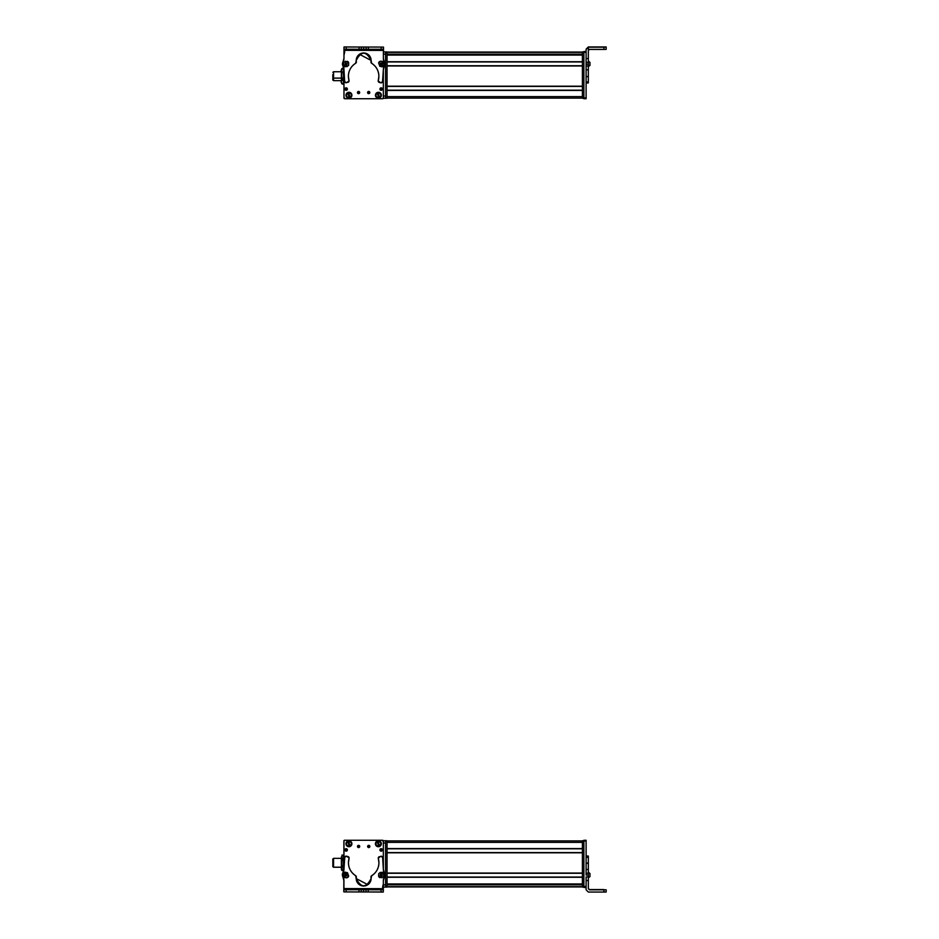 <?xml version="1.0" encoding="UTF-8"?>
<svg xmlns="http://www.w3.org/2000/svg" width="939" height="939" viewBox="0 0 939 939"><rect width="100%" height="100%" fill="white"/><g stroke="black" fill="none" stroke-linecap="round" stroke-linejoin="round"><path stroke-width="1.41" d="M343.967 86.2L343.967 77.444L343.967 86.2M343.967 90.414L343.967 96.635A1.491 1.491 0 0 0 343.967 96.658L343.967 90.414M341.373 80.66L333.568 80.66L333.568 78.113L341.373 78.113L333.568 78.113L333.568 71.751L341.373 71.751L341.373 79.733M333.568 74.298L333.568 78.113M332.829 77.89L332.829 74.521L332.829 77.89L333.568 77.89L332.829 77.89L332.829 80.144L333.568 80.144M343.604 79.991L343.604 72.42L343.604 79.991M343.604 82.104L343.604 70.531M343.005 68.488L343.604 70.308L343.005 68.488L341.972 68.488L343.005 68.488L343.604 70.308L343.604 75.989L343.005 72.127L343.604 70.308L343.005 72.127L341.972 72.127L341.373 70.308L341.972 68.488L341.373 71.751L341.373 70.308L341.972 72.127L343.005 72.127L343.604 75.989L343.604 81.881L343.005 79.85L343.604 75.989L343.005 79.85L341.972 79.85L341.373 70.308L341.972 79.85L343.005 79.85L343.604 81.881L343.005 83.923L343.604 81.881L343.005 83.923L341.972 83.923L341.373 81.881L341.972 79.85L341.373 81.881L341.373 75.989L341.373 81.881L341.972 83.923L343.005 83.923M341.972 68.488L341.373 70.308M341.972 83.923L341.373 82.104M341.373 79.991L341.373 72.42M343.967 68.031L343.381 69.134L343.381 68.031L342.031 68.488M341.15 71.751L341.15 70.261L341.15 71.751M343.381 83.278L343.381 84.381L343.381 83.278M341.15 80.66L341.15 82.151L341.15 80.66M383.523 47.185L383.499 51.915L383.523 47.185M344.12 46.95L355.505 47.02L344.12 46.95M343.967 52.373A0.739 0.739 0 0 1 343.979 52.232A0.739 0.739 0 0 0 343.967 52.373L343.967 55.342L344.707 51.622L343.979 54.251L343.979 52.384A0.739 0.739 0 0 1 343.979 52.314L343.979 52.302A0.739 0.739 0 0 0 343.979 52.384L343.979 54.251L343.979 52.384M383.429 97.891L382.689 98.63M383.182 98.442A0.739 0.739 0 0 0 383.335 98.255A0.739 0.739 0 0 1 382.596 98.736L344.719 98.736L343.979 97.985L343.979 77.479L343.979 97.985A0.739 0.739 0 0 0 344.719 98.736L382.596 98.736L344.719 98.736A0.739 0.739 0 0 1 344.648 98.724M343.967 52.654L343.967 55.108L343.967 52.654A0.739 0.739 0 0 1 343.979 52.607A0.739 0.739 0 0 0 343.967 52.654L343.967 55.225L344.719 51.915L343.967 55.225L343.967 52.654A0.739 0.739 0 0 1 343.979 52.607A0.739 0.739 0 0 0 343.967 52.654L344.719 51.915M343.967 84.381L343.967 97.527A0.739 0.739 0 0 0 343.979 97.574A0.739 0.739 0 0 1 343.967 97.527L343.967 84.381L342.031 83.923M344.719 98.266L343.967 97.527L343.967 77.444L343.967 97.527L344.719 98.266L343.967 97.527L343.967 77.444L343.967 97.527A0.739 0.739 0 0 0 343.979 97.574M387.056 90.426L387.056 96.635L582.403 96.635L387.056 96.635L387.056 90.426L582.403 90.426L582.403 96.635L582.403 90.426L387.056 90.426M387.056 65.965L387.056 86.2L582.403 86.2L387.056 86.2L387.056 65.965L582.403 65.965L582.403 86.2L582.403 65.965L387.056 65.965M387.056 55.072L387.056 61.728L582.403 61.728L387.056 61.728L387.056 55.072L582.403 55.072L582.403 61.728L582.403 55.072L387.056 55.072M387.056 98.114L582.403 98.114L387.056 98.114M387.056 90.203L582.403 90.203L387.056 90.203M387.056 86.423L582.403 86.423L387.056 86.423M387.056 65.742L582.403 65.742L387.056 65.742M387.056 61.951L582.403 61.951L387.056 61.951M387.056 54.861L582.403 54.861L387.056 54.849M572.743 54.345L387.056 54.345L572.743 54.345M387.056 54.18L582.403 54.18L387.056 54.18M387.056 52.349L582.403 52.349L387.056 52.349M387.056 52.291L582.403 52.291L387.056 52.291M387.056 52.068L582.403 52.068L387.056 52.068M588.342 47.185L603.941 47.185L603.941 49.415L589.457 49.415L588.342 50.53L589.457 49.415L606.171 49.403L603.941 49.415L603.941 47.185L588.342 47.185L586.112 49.415L586.112 69.873L586.112 49.18L588.342 47.185L588.342 58.547L588.342 46.95L586.112 49.18L586.112 51.539L586.112 49.18L588.342 47.185M588.342 62.303L588.342 58.547L586.112 58.547L588.342 58.547L588.342 62.303L586.112 62.303L588.342 62.303L588.342 64.192L588.342 62.303M588.342 66.059L588.342 64.192L586.112 64.192L588.342 64.192L588.342 66.059L586.112 66.059L588.342 66.059L588.342 69.873L588.342 66.059M588.342 76.493L588.342 69.873L586.112 69.873L588.342 69.873L588.342 76.493L586.112 76.493L588.342 76.493M588.342 81.881L588.342 76.634L586.112 76.634L588.342 76.634L588.342 81.881L586.112 81.881L588.342 81.881L588.342 82.949L588.342 81.881M603.941 46.95L588.342 46.95L606.171 46.962L591.124 47.067L606.171 47.091L603.941 47.185L606.171 47.173L606.171 49.403L606.171 46.962L603.941 46.95M588.342 82.89L586.112 82.89M606.171 49.262L606.171 47.044L606.171 49.321L606.171 47.091L591.124 47.067L606.171 47.044L606.171 49.262M606.171 47.044L606.171 49.321M588.342 62.091L588.342 61.188M588.342 66.822L589.974 65.049M589.974 65.437L589.974 62.42L588.342 61.023L588.342 63.629M589.974 63.817L589.974 63.183M588.342 63.441L588.342 62.408M589.974 65.284L588.342 66.669L588.342 64.075M588.342 61.152L588.342 62.502L588.342 61.152M589.974 65.225L589.974 62.479M589.974 62.866L589.974 64.169L589.974 62.866M586.112 52.279L583.882 52.279L583.882 51.539L586.112 51.539L583.882 51.539L583.882 52.279L586.112 52.279M583.882 97.891L583.882 52.279L583.882 97.891L586.112 97.891L583.882 97.891L583.882 98.63L583.882 97.891M586.112 69.873L586.112 98.63L583.882 98.63L586.112 98.712L583.882 98.712L586.112 98.712L586.112 69.873M582.403 51.915L582.403 98.266L582.403 51.915L583.882 51.915L582.403 51.915M583.882 52.654L582.403 52.654L583.882 52.654M583.882 97.527L582.403 97.527L583.882 97.527M583.882 98.266L582.403 98.266L583.882 98.266M572.743 54.72L582.403 54.72L572.743 54.849L572.743 54.227M387.056 52.654L387.056 51.915L385.565 51.915L387.056 51.915L387.056 52.654L385.565 52.654L387.056 52.654L387.056 97.527L387.056 52.654M387.056 98.266L387.056 97.527L385.565 97.527L387.056 97.527L387.056 98.266L385.565 98.266L387.056 98.266M383.335 96.036L385.565 96.036L385.565 98.266L383.335 98.266L385.565 98.266L385.565 96.036L383.335 96.036M385.565 54.145L385.565 96.036L385.565 54.145L383.382 54.145L385.565 54.145L385.565 51.915L385.565 54.145M383.394 51.915L385.565 51.915L383.394 51.915M357.677 91.869A1.115 1.115 0 0 0 357.442 92.538A1.115 1.115 0 0 1 358.557 91.423A1.115 1.115 0 0 1 359.672 92.538A1.115 1.115 0 0 0 359.367 91.776M383.335 97.985L383.335 76.822L383.335 97.985L382.596 98.736A0.739 0.739 0 0 0 383.335 97.985L383.335 76.822L383.335 97.985A0.739 0.739 0 0 1 383.241 98.36M359.508 93.125A1.115 1.115 0 0 0 359.672 92.538A1.115 1.115 0 0 1 358.557 93.654A1.115 1.115 0 0 1 357.442 92.538L359.672 92.538L357.442 92.538L358.768 91.447M369.015 91.47L369.825 92.538A1.115 1.115 0 0 1 368.71 93.654A1.115 1.115 0 0 1 367.595 92.538L369.825 92.538L367.595 92.538L368.921 91.447M348.932 98.208C352.771 96.224 352.771 94.252 348.932 92.268C345.106 94.252 345.106 96.224 348.932 98.208L348.932 98.208A2.97 2.97 0 0 1 345.963 95.238A2.97 2.97 0 0 1 348.932 92.268A2.97 2.97 0 0 1 351.902 95.238A2.97 2.97 0 0 1 348.932 98.208M381.363 95.238C379.379 91.412 377.408 91.412 375.424 95.238C377.408 99.076 379.379 99.076 381.363 95.238L381.363 95.238A2.97 2.97 0 0 1 378.394 98.208A2.97 2.97 0 0 1 375.424 95.238A2.97 2.97 0 0 1 378.394 92.268A2.97 2.97 0 0 1 381.363 95.238M347.16 89.78A1.221 1.221 0 0 0 347.383 89.076L344.942 89.076L347.383 89.076L346.045 90.297A1.221 1.221 0 0 1 345.939 90.273L344.942 89.076A1.221 1.221 0 0 1 346.162 87.843A1.221 1.221 0 0 1 347.383 89.076A1.221 1.221 0 0 0 347.324 88.689M380.131 88.407A1.221 1.221 0 0 0 381.152 90.297A1.221 1.221 0 0 0 382.373 89.076L379.931 89.076A1.221 1.221 0 0 1 381.152 87.843A1.221 1.221 0 0 1 382.373 89.076A1.221 1.221 0 0 0 382.326 88.7M358.252 93.607A1.115 1.115 0 0 0 359.449 93.207M358.862 91.47L359.672 92.538L357.442 92.538M344.625 98.724A0.739 0.739 0 0 1 343.979 97.985M344.719 98.736L382.596 98.736M368.405 93.607A1.115 1.115 0 0 0 369.602 93.207M369.661 93.125A1.115 1.115 0 0 0 369.52 91.776M367.83 91.869A1.115 1.115 0 0 0 367.595 92.538A1.115 1.115 0 0 1 368.71 91.423A1.115 1.115 0 0 1 369.825 92.538M345.611 87.973A1.221 1.221 0 0 0 345.364 90.003M347.383 89.076A1.221 1.221 0 0 1 346.162 90.297A1.221 1.221 0 0 1 344.942 89.076M382.373 89.076A1.221 1.221 0 0 1 381.152 90.297A1.221 1.221 0 0 1 379.931 89.076M383.394 65.753A1.491 1.491 0 0 1 381.434 66.704A1.491 1.491 0 0 0 382.032 66.81M342.43 63.981A3.721 3.721 0 0 0 342.935 65.859A3.721 3.721 0 0 1 342.935 62.103A7.43 7.43 0 0 0 343.967 58.359L343.979 49.215L343.967 58.359A7.43 7.43 0 0 1 342.935 62.103A3.721 3.721 0 0 0 342.43 63.981L343.956 69.686L344.695 81.693A1.491 1.491 0 0 0 346.503 82.726L349.05 80.907A1.491 1.491 0 0 0 348.991 80.496A15.247 15.247 0 0 1 355.658 63.265L356.351 61.728A7.43 7.43 0 0 1 356.233 60.401L358.98 54.65A7.43 7.43 0 0 1 359.449 54.286L371.105 60.436L371.656 63.3C376.304 66.376 378.71 70.707 378.875 76.294A15.247 15.247 0 0 1 378.253 80.554L379.286 82.409L380.729 82.796A1.491 1.491 0 0 0 382.537 81.775A20.916 20.916 0 0 0 383.358 76.047L383.358 69.709A7.195 7.195 0 0 1 384.368 65.953A3.721 3.721 0 0 0 384.38 62.197L384.884 64.075L383.358 69.615L382.537 81.775L380.729 82.796L378.194 80.965L378.875 76.294C378.71 70.707 376.304 66.376 371.656 63.3L371.105 60.436C366.163 50.835 361.21 50.823 356.233 60.401L355.658 63.265C350.998 66.329 348.569 70.648 348.392 76.223L349.05 80.907L346.503 82.726L344.695 81.693L343.956 69.686L342.43 63.981L343.967 58.359L343.991 46.997L344.026 50.33L383.394 50.424L383.382 58.582L384.38 62.197A7.301 7.301 0 0 1 383.382 58.582L383.394 49.309L381.164 49.297L383.394 49.309L383.394 47.079L383.394 50.424L344.026 50.33L344.026 49.215L366.128 49.274L344.026 49.215L344.026 50.33L344.026 46.997L344.026 49.215L366.128 49.274L383.394 49.309L383.394 47.079L343.991 46.997L343.967 58.359L342.923 62.138M379.849 61.458L378.851 62.444A1.491 1.491 0 0 1 379.849 61.458A1.491 1.491 0 0 0 378.851 62.444M380.694 66.082L383.464 65.319M343.909 65.648L345.564 66.704A1.491 1.491 0 0 1 343.909 65.648A1.491 1.491 0 0 0 344.613 66.54M348.428 62.279L347.195 61.328A1.491 1.491 0 0 1 348.428 62.279M356.233 60.448A7.43 7.43 0 0 1 363.675 52.983A7.43 7.43 0 0 1 370.975 61.763A1.491 1.491 0 0 0 370.952 62.033L371.656 63.3A1.491 1.491 0 0 1 370.952 62.033A1.491 1.491 0 0 0 371.656 63.3A15.247 15.247 0 0 1 378.875 76.294A15.247 15.247 0 0 0 371.656 63.3M384.403 62.244A3.721 3.721 0 0 1 384.884 63.969M343.979 49.215L343.991 46.997M343.944 69.204A7.688 7.688 0 0 0 342.935 65.859A7.688 7.688 0 0 1 343.956 69.686L343.944 76.294L343.956 69.686M343.944 76.294A18.58 18.58 0 0 0 344.695 81.693A18.58 18.58 0 0 1 343.944 76.446M346.503 82.726A1.491 1.491 0 0 1 345.787 82.738M345.669 82.702A1.491 1.491 0 0 1 344.695 81.693M347.935 82.339A1.491 1.491 0 0 0 349.05 80.907M356.374 61.997A1.491 1.491 0 0 1 355.658 63.265A1.491 1.491 0 0 0 356.351 61.728A1.491 1.491 0 0 1 356.374 61.997M370.952 61.986A1.491 1.491 0 0 1 370.975 61.763A7.43 7.43 0 0 0 365.658 53.253M378.194 80.965A1.491 1.491 0 0 1 378.253 80.554A1.491 1.491 0 0 0 379.286 82.409A1.491 1.491 0 0 1 378.194 80.965M380.729 82.796L379.286 82.409L380.729 82.796A1.491 1.491 0 0 0 381.445 82.808M383.358 75.789A20.916 20.916 0 0 1 382.76 80.965M384.368 65.953A7.195 7.195 0 0 0 383.358 69.709M384.884 64.181A3.721 3.721 0 0 1 384.427 65.847M346.256 46.997L344.026 46.997L346.256 46.997L346.256 49.227L344.026 49.215L344.026 46.997L359.074 47.02L359.062 49.251L346.256 49.227L346.256 46.997M383.394 47.079L383.394 49.309L381.164 49.297L381.164 47.079L383.394 47.079M383.394 49.309L381.164 49.297L383.394 49.309M361.304 47.032L361.292 49.262L359.062 49.251L359.074 47.02L361.304 47.032L361.292 49.262L361.304 47.032L363.71 47.032L363.71 49.262L361.292 49.262L361.304 47.032M363.71 49.262L363.71 47.032L366.128 47.044L366.128 49.274L363.71 49.262M366.128 49.274L366.128 47.044L366.128 49.274L366.128 47.044L368.358 47.044L368.346 49.274L366.128 49.274M368.358 47.044L381.164 47.079L381.164 49.297L368.346 49.274L368.358 47.044M343.639 65.214L346.902 66.669L348.615 65.343L348.674 62.678L345.411 61.223L343.697 62.561L343.639 65.214L343.697 62.561L345.411 61.223L348.674 62.678L348.615 65.343L346.902 66.669L343.639 65.214M345.775 62.561L346.538 65.331L345.775 62.561M347.184 63.664L345.388 63.195L345.118 64.239L345.881 64.991L347.184 63.664L346.914 64.697L347.184 63.664L345.388 63.195L345.881 64.991L346.914 64.697L345.118 64.239L345.388 63.195L347.184 63.664L345.881 64.991L345.388 63.195L347.184 63.664M383.945 64.826L382.725 61.458L380.577 61.152L378.617 62.948L379.837 66.317L381.985 66.622L383.945 64.826L381.985 66.622L379.837 66.317L378.617 62.948L380.577 61.152L382.725 61.458L383.945 64.826M380.553 65.12L382.009 62.655L380.553 65.12M380.354 63.336L380.342 64.415L382.208 64.439L382.22 63.359L380.354 63.336L381.293 62.819L380.354 63.336L381.269 64.955L382.22 63.359L381.293 62.819L382.208 64.439L381.269 64.955L380.354 63.336L382.22 63.359L381.269 64.955L380.354 63.336M359.214 92.879A0.739 0.739 0 0 0 359.308 92.538A0.739 0.739 0 0 1 358.557 93.278A0.739 0.739 0 0 1 357.818 92.538L359.308 92.538L357.818 92.538A0.739 0.739 0 0 1 358.557 91.799A0.739 0.739 0 0 1 359.308 92.538A0.739 0.739 0 0 0 359.156 92.092L359.074 91.999M369.133 93.149A0.739 0.739 0 0 0 369.461 92.538A0.739 0.739 0 0 1 368.71 93.278A0.739 0.739 0 0 1 367.971 92.538L369.461 92.538L367.982 92.409M359.308 92.538L357.818 92.538L359.297 92.668M367.971 92.538A0.739 0.739 0 0 1 368.71 91.799A0.739 0.739 0 0 1 369.461 92.538L369.45 92.668M377.912 93.29A2.007 2.007 0 0 0 377.49 93.454L378.358 93.231A2.007 2.007 0 0 0 377.912 93.29M377.302 92.703L377.337 92.844C375.177 95.156 375.6 96.823 378.581 97.844L378.617 97.996C375.436 96.917 375.001 95.144 377.302 92.703L377.302 92.703C375.001 95.144 375.436 96.917 378.617 97.996L378.429 97.245A2.007 2.007 0 0 0 379.297 97.034L379.473 97.738L378.429 97.245L378.617 97.996L377.49 93.454M378.358 93.231L379.297 97.034M379.45 97.633L379.485 97.773C381.786 95.332 381.351 93.571 378.171 92.492L378.206 92.632C381.234 93.642 381.657 95.309 379.45 97.633C381.61 95.32 381.187 93.654 378.206 92.632L378.171 92.492C381.351 93.571 381.786 95.332 379.485 97.773L379.45 97.633M378.581 97.844C375.553 96.834 375.131 95.168 377.337 92.844L378.581 97.844M348.357 93.325A2.007 2.007 0 0 0 347.946 93.501L347.735 92.797L348.792 93.243A2.007 2.007 0 0 0 348.357 93.325M349.285 97.938L349.073 97.245A2.007 2.007 0 0 0 349.93 96.987L350.141 97.679L349.073 97.245L347.946 93.501L349.296 97.973L347.723 92.761C345.54 95.32 346.068 97.057 349.296 97.973L349.285 97.938C346.068 97.057 345.54 95.32 347.723 92.761L347.759 92.902C345.728 95.32 346.221 96.952 349.249 97.832L349.296 97.973M348.792 93.243L349.93 96.987M350.106 97.574L350.153 97.715C352.336 95.156 351.808 93.419 348.569 92.503L348.615 92.644C351.702 93.513 352.195 95.144 350.106 97.574C352.148 95.168 351.644 93.524 348.615 92.644L348.569 92.503C351.808 93.419 352.336 95.156 350.153 97.715L350.106 97.574M349.249 97.832C346.174 96.975 345.681 95.332 347.759 92.902L349.249 97.832M383.335 861.556L383.335 840.734L387.056 840.734L387.056 841.473L387.056 840.734L383.335 840.734L383.335 842.964L385.565 842.964L383.335 842.964L383.335 861.556L383.335 841.473A0.739 0.739 0 0 0 383.335 841.426A0.739 0.739 0 0 1 383.335 841.473L383.335 861.556L383.335 841.473L382.596 840.734L383.335 841.473L383.335 861.556M383.335 848.586L383.335 842.365A1.491 1.491 0 0 0 383.335 842.342L383.335 848.586M341.373 867.178L333.568 867.178L333.568 858.34L333.568 867.249L341.373 867.178M332.829 866.662L333.568 866.662L332.829 866.662L332.829 858.856L332.829 866.662M343.005 855.077L341.972 855.077L343.005 855.077L343.604 857.002L343.005 858.939L341.972 858.939L341.373 857.002L341.972 858.939L341.373 868.587L341.972 870.512L343.604 869.479L343.005 866.65L343.604 868.587L343.005 870.512L341.972 870.512L341.373 868.587L341.972 866.65L343.005 866.65L341.972 866.65L341.373 862.8L341.972 858.939L343.005 858.939L343.604 862.8L343.005 858.939L343.604 857.002L343.005 858.939L343.604 857.002L343.005 855.077L343.604 856.11L343.005 870.512L343.967 858.34M341.373 869.479L341.972 870.512L341.373 868.587L341.972 855.077M333.568 858.34L341.373 858.34L341.373 868.587L341.373 867.249L333.568 867.249M341.373 857.002L341.373 868.587M341.373 862.8C341.373 857.049 341.373 857.049 341.373 862.8M343.78 891.815L343.85 880.453L342.852 876.697L343.85 880.453L343.78 891.815M342.359 874.808L342.852 876.697L342.359 874.808L343.932 869.127L342.876 872.941A3.721 3.721 0 0 0 342.852 876.697A7.43 7.43 0 0 1 343.85 880.453A7.43 7.43 0 0 0 342.852 876.697A3.721 3.721 0 0 1 342.876 872.941A7.688 7.688 0 0 0 343.932 869.127L343.932 869.127A7.688 7.688 0 0 1 342.876 872.941M383.194 892.05L371.809 891.98L383.194 892.05M343.92 858.34L343.885 841.109L343.92 858.34L343.885 841.109L344.625 840.37M383.347 886.627L382.607 887.378L383.335 884.749L383.335 886.616A0.739 0.739 0 0 1 383.335 886.768A0.739 0.739 0 0 0 383.335 886.733L383.335 886.698A0.739 0.739 0 0 0 383.335 886.616L383.335 884.749L383.335 886.616M343.944 869.655L343.932 867.249M344.132 840.558A0.739 0.739 0 0 0 343.885 841.109A0.739 0.739 0 0 1 344.719 840.264L382.596 840.264L383.335 841.015A0.739 0.739 0 0 0 382.596 840.264L344.719 840.264L382.596 840.264A0.739 0.739 0 0 1 382.666 840.276M383.335 886.346L383.335 883.892L383.335 886.346A0.739 0.739 0 0 1 383.335 886.393A0.739 0.739 0 0 0 383.335 886.346L383.335 883.892L382.596 887.085L383.335 886.346A0.739 0.739 0 0 1 383.335 886.393A0.739 0.739 0 0 0 383.335 886.346L382.596 887.085M387.056 877.272L387.056 883.928L582.403 883.928L387.056 883.928L387.056 877.272L582.403 877.272L582.403 883.928L582.403 877.272L387.056 877.272M387.056 852.8L387.056 873.035L582.403 873.035L387.056 873.035L387.056 852.8L582.403 852.8L582.403 873.035L582.403 852.8L387.056 852.8M387.056 842.365L387.056 848.574L582.403 848.574L387.056 848.574L387.056 842.365L582.403 842.365L582.403 848.574L582.403 842.365L387.056 842.365M387.056 886.932L582.403 886.932L387.056 886.932M387.056 886.709L582.403 886.709L387.056 886.709M387.056 886.651L582.403 886.651L387.056 886.651M387.056 884.82L582.403 884.82L387.056 884.82M387.056 884.655L572.743 884.655L387.056 884.655M582.403 884.139L387.056 884.139L582.403 884.151M387.056 877.049L582.403 877.049L387.056 877.049M387.056 873.258L582.403 873.258L387.056 873.258M387.056 852.577L582.403 852.577L387.056 852.577M387.056 848.797L582.403 848.797L387.056 848.797M387.056 840.886L582.403 840.886L387.056 840.886M588.342 856.11L586.112 856.11L588.342 856.051L588.342 857.342L586.112 857.342L586.112 875.066L588.342 875.066L588.342 888.705L588.342 857.119M586.112 875.066L586.112 857.342L588.342 857.342L588.342 863.082L586.112 863.082L588.342 863.082L586.112 863.34L588.342 863.34L588.342 869.42L586.112 869.42L588.342 869.42L586.112 869.514L588.342 869.514L588.342 873.188L586.112 873.188L588.342 873.188L588.342 875.066L586.112 875.066M586.112 886.627L586.112 889.82L586.112 886.627L583.882 886.346L586.112 886.627L586.112 887.378L583.882 887.378L583.882 886.627L583.882 887.378L586.112 887.378L586.112 876.944L588.342 876.944L586.112 876.944L586.112 886.627M588.342 880.547L586.112 880.547L588.342 880.547M588.342 888.705L589.457 889.82L603.941 889.82L603.941 892.05L588.342 892.05L586.112 889.82L588.342 892.05L606.171 892.038L603.941 892.05L603.941 889.82L606.171 889.808L606.171 892.038L606.171 889.808L589.457 889.82L588.342 888.705M589.457 889.585L588.342 888.47L589.457 889.585L603.941 889.585L589.457 889.585M586.112 856.309L588.342 856.309M603.941 889.585L591.124 889.703L603.941 889.585M593.542 889.691L603.941 889.714L593.542 889.691M588.342 873.88L588.342 875.512M588.342 877.636L588.342 874.479M588.342 877.848L589.974 876.58L589.974 873.563L589.974 875.817M589.974 874.995L589.974 873.716M589.974 874.092L589.974 875.031L589.974 874.092M583.882 887.461L586.112 887.461M586.112 840.288L583.882 840.288L586.112 840.288L586.112 841.027L583.882 841.027L583.882 840.288L583.882 841.027L586.112 841.027L586.112 863.082L586.112 840.288L583.882 840.288M583.882 841.027L583.882 886.346L583.882 840.734L582.403 840.734L582.403 887.085L582.403 840.734L583.882 840.734M583.882 841.473L582.403 841.473L583.882 841.473M583.882 886.346L582.403 886.346L583.882 886.346M583.882 887.085L582.403 887.085L583.882 887.085M387.056 886.346L387.056 841.473L385.565 841.473L387.056 841.473L387.056 886.346L385.565 886.346L387.056 886.346L387.056 887.085L387.056 886.346M387.056 887.085L385.565 887.085L387.056 887.085M385.565 840.734L385.565 884.855L383.335 884.855L383.335 883.775L383.335 887.085L385.565 887.085L385.565 840.734M383.335 884.855L385.565 884.855L385.565 887.085L383.335 887.085L383.335 884.855M369.637 847.131A1.115 1.115 0 0 0 369.86 846.462A1.115 1.115 0 0 1 368.745 847.577A1.115 1.115 0 0 1 367.642 846.462A1.115 1.115 0 0 0 367.947 847.224M343.967 841.015L343.967 862.178L343.967 841.015L344.719 840.264A0.739 0.739 0 0 0 343.967 841.015L343.967 862.178L343.967 841.015A0.739 0.739 0 0 1 344.073 840.64M367.806 845.875A1.115 1.115 0 0 0 367.642 846.462A1.115 1.115 0 0 1 368.745 845.346A1.115 1.115 0 0 1 369.86 846.462L367.642 846.462L369.86 846.462A1.115 1.115 0 0 0 369.849 846.285M358.287 847.53L357.477 846.462A1.115 1.115 0 0 1 358.592 845.346A1.115 1.115 0 0 1 359.707 846.462L357.477 846.462L359.707 846.462L358.393 847.553M378.37 840.792C374.544 842.776 374.544 844.748 378.37 846.732C382.208 844.748 382.208 842.776 378.37 840.792L378.37 840.792A2.97 2.97 0 0 1 381.351 843.762A2.97 2.97 0 0 1 378.37 846.732A2.97 2.97 0 0 1 375.4 843.762A2.97 2.97 0 0 1 378.37 840.792M345.951 843.762C347.923 847.588 349.907 847.588 351.89 843.762C349.907 839.924 347.923 839.924 345.951 843.762L345.951 843.762A2.97 2.97 0 0 1 348.921 840.792A2.97 2.97 0 0 1 351.89 843.762A2.97 2.97 0 0 1 348.921 846.732A2.97 2.97 0 0 1 345.951 843.762M380.142 849.22A1.221 1.221 0 0 0 379.919 849.924L382.373 849.924L379.919 849.924L381.257 848.703A1.221 1.221 0 0 1 381.375 848.727L382.373 849.924A1.221 1.221 0 0 1 381.152 851.157A1.221 1.221 0 0 1 379.919 849.924A1.221 1.221 0 0 1 381.152 848.703A1.221 1.221 0 0 1 382.373 849.924A1.221 1.221 0 0 0 381.938 848.997M344.93 849.924L347.383 849.924A1.221 1.221 0 0 1 346.162 851.157A1.221 1.221 0 0 1 344.93 849.924A1.221 1.221 0 0 1 346.162 848.703A1.221 1.221 0 0 1 347.383 849.924A1.221 1.221 0 0 0 346.162 848.703A1.221 1.221 0 0 0 344.93 849.924M369.05 845.393A1.115 1.115 0 0 0 367.865 845.793M368.44 847.53L367.642 846.462L369.86 846.462L368.546 847.553M382.678 840.276A0.739 0.739 0 0 1 383.335 841.015M382.596 840.264L344.719 840.264M359.484 847.131A1.115 1.115 0 0 0 359.707 846.462L359.707 846.462A1.115 1.115 0 0 1 358.592 847.577A1.115 1.115 0 0 1 357.477 846.462A1.115 1.115 0 0 0 357.794 847.224M358.898 845.393A1.115 1.115 0 0 0 357.712 845.793M357.653 845.875A1.115 1.115 0 0 0 357.477 846.462M381.692 851.027A1.221 1.221 0 0 0 382.373 849.924M347.184 850.593A1.221 1.221 0 0 0 347.383 849.924M343.92 873.247A1.491 1.491 0 0 1 345.869 872.296A1.491 1.491 0 0 0 345.282 872.19M384.884 875.019A3.721 3.721 0 0 0 384.38 873.141A3.721 3.721 0 0 1 384.368 876.897A7.43 7.43 0 0 0 383.347 880.641L383.323 889.785L383.347 880.641A7.43 7.43 0 0 1 384.368 876.897A3.721 3.721 0 0 0 384.884 875.019L383.358 869.314L382.619 857.307A1.491 1.491 0 0 0 380.811 856.274L378.264 858.093A1.491 1.491 0 0 0 378.323 858.504A15.247 15.247 0 0 1 371.656 875.735L370.964 877.272A7.43 7.43 0 0 1 371.081 878.599L368.334 884.35A7.43 7.43 0 0 1 367.853 884.714L356.21 878.564L355.658 875.7C350.998 872.624 348.604 868.293 348.439 862.706A15.247 15.247 0 0 1 349.062 858.446L348.017 856.591L346.585 856.204A1.491 1.491 0 0 0 344.766 857.225A20.916 20.916 0 0 0 343.956 862.953L343.944 869.291A7.195 7.195 0 0 1 342.935 873.047A3.721 3.721 0 0 0 342.935 876.803L342.43 874.925L343.944 869.385L344.766 857.225L346.585 856.204L349.12 858.035L348.439 862.706C348.604 868.293 350.998 872.624 355.658 875.7L356.21 878.564C361.151 888.165 366.104 888.177 371.081 878.599L371.656 875.735C376.316 872.671 378.746 868.352 378.922 862.777L378.264 858.093L380.811 856.274L382.619 857.307L383.358 869.314L384.884 875.019L383.347 880.641L383.323 892.003L383.288 888.67L343.92 888.576L343.932 880.418L342.935 876.803A7.301 7.301 0 0 1 343.932 880.418L343.92 889.691L346.151 889.703L343.92 889.691L343.92 891.921L343.92 888.576L383.288 888.67L383.288 889.785L361.186 889.726L383.288 889.785L383.288 888.67L383.276 892.003L383.288 889.785L361.186 889.726L343.92 889.691L343.92 891.921L383.323 892.003L383.347 880.641L384.391 876.862M347.453 877.542L348.451 876.557A1.491 1.491 0 0 1 347.453 877.542A1.491 1.491 0 0 0 348.451 876.557M346.608 872.918L343.85 873.681M383.405 873.352L381.75 872.296A1.491 1.491 0 0 1 383.405 873.352A1.491 1.491 0 0 0 382.689 872.46M378.887 876.721L380.107 877.672A1.491 1.491 0 0 1 378.887 876.721M371.081 878.552A7.43 7.43 0 0 1 363.628 886.017A7.43 7.43 0 0 1 356.339 877.237A1.491 1.491 0 0 0 356.362 876.967L355.658 875.7A1.491 1.491 0 0 1 356.362 876.967A1.491 1.491 0 0 0 355.658 875.7A15.247 15.247 0 0 1 348.451 862.225M342.911 876.756A3.721 3.721 0 0 1 342.43 875.031M383.323 889.785L383.323 892.003M383.37 869.796A7.688 7.688 0 0 0 384.38 873.141A7.688 7.688 0 0 1 383.358 869.314L383.358 862.706L383.358 869.314M383.358 862.706A18.58 18.58 0 0 0 382.619 857.307A18.58 18.58 0 0 1 383.358 862.554M380.811 856.274A1.491 1.491 0 0 1 381.527 856.262M381.645 856.298A1.491 1.491 0 0 1 382.619 857.307M379.368 856.661A1.491 1.491 0 0 0 378.264 858.093M370.94 877.003A1.491 1.491 0 0 1 371.656 875.735A1.491 1.491 0 0 0 370.964 877.272A1.491 1.491 0 0 1 370.94 877.003M356.362 877.014A1.491 1.491 0 0 1 356.339 877.237A7.43 7.43 0 0 0 361.656 885.747M348.463 863.528A15.247 15.247 0 0 0 355.658 875.7M349.062 858.446A1.491 1.491 0 0 0 349.12 858.035A1.491 1.491 0 0 1 349.062 858.446A15.247 15.247 0 0 0 348.932 858.903M349.12 858.035A1.491 1.491 0 0 0 348.017 856.591A1.491 1.491 0 0 1 349.12 858.035M346.585 856.204L348.017 856.591L346.585 856.204A1.491 1.491 0 0 0 345.869 856.192M343.956 863.211A20.916 20.916 0 0 1 344.554 858.035M342.935 873.047A7.195 7.195 0 0 0 343.944 869.291M342.43 874.819A3.721 3.721 0 0 1 342.876 873.153M381.058 892.003L383.276 892.003L381.058 892.003L381.058 889.773L383.288 889.785L383.276 892.003L368.241 891.98L368.241 889.749L381.058 889.773L381.058 892.003M343.92 891.921L343.92 889.691L346.151 889.703L346.139 891.921L343.92 891.921M343.92 889.691L346.151 889.703L343.92 889.691M366.01 891.968L366.01 889.738L368.241 889.749L368.241 891.98L366.01 891.968L366.01 889.738L366.01 891.968L363.593 891.968L363.604 889.738L366.01 889.738L366.01 891.968M363.604 889.738L363.593 891.968L361.186 891.956L361.186 889.726L363.604 889.738M361.186 889.726L361.186 891.956L361.186 889.726L361.186 891.956L358.956 891.956L358.956 889.726L361.186 889.726M358.956 891.956L346.139 891.921L346.151 889.703L358.956 889.726L358.956 891.956M383.675 873.786L380.401 872.331L378.699 873.657L378.628 876.322L381.903 877.777L383.605 876.439L383.675 873.786L383.605 876.439L381.903 877.777L378.628 876.322L378.699 873.657L380.401 872.331L383.675 873.786M381.539 876.439L380.776 873.669L381.539 876.439M380.119 875.336L381.915 875.805L382.185 874.761L381.422 874.009L380.119 875.336L380.389 874.303L380.882 876.087L381.915 875.805L381.422 874.009L380.389 874.303L382.185 874.761L381.915 875.805L380.119 875.336L381.422 874.009L381.915 875.805L380.119 875.336M343.369 874.174L344.59 877.542L346.726 877.848L348.686 876.052L347.465 872.683L345.329 872.378L343.369 874.174L345.329 872.378L347.465 872.683L348.686 876.052L346.726 877.848L344.59 877.542L343.369 874.174M346.761 873.88L345.294 876.345L346.761 873.88M346.949 875.664L346.961 874.585L345.106 874.561L346.022 876.181L346.961 874.585L345.106 874.561L346.022 876.181L345.106 874.561L346.961 874.585L346.022 876.181L346.033 875.113L346.949 875.664L345.094 875.641L346.033 875.113L345.094 875.641L345.106 874.561L346.961 874.585L346.033 875.113L346.961 874.585L346.949 875.664M368.088 846.121A0.739 0.739 0 0 0 368.006 846.462A0.739 0.739 0 0 1 368.745 845.722A0.739 0.739 0 0 1 369.497 846.462L368.006 846.462L369.497 846.462A0.739 0.739 0 0 1 368.745 847.201A0.739 0.739 0 0 1 368.006 846.462A0.739 0.739 0 0 0 368.158 846.908L368.241 847.001M382.596 840.734L383.335 841.473A0.739 0.739 0 0 0 383.335 841.426M358.17 845.851A0.739 0.739 0 0 0 357.853 846.462A0.739 0.739 0 0 1 358.592 845.722A0.739 0.739 0 0 1 359.344 846.462L357.853 846.462L359.332 846.591M369.497 846.462L368.006 846.462L369.485 846.591M359.344 846.462L359.344 846.462A0.739 0.739 0 0 1 358.592 847.201A0.739 0.739 0 0 1 357.853 846.462L357.865 846.332M349.402 845.71A2.007 2.007 0 0 0 349.824 845.546L348.956 845.769A2.007 2.007 0 0 0 349.402 845.71M350.012 846.297L349.977 846.156C352.125 843.844 351.714 842.177 348.721 841.156L348.686 841.004C351.879 842.083 352.313 843.856 350.012 846.297L350.012 846.297C352.313 843.856 351.879 842.083 348.686 841.004L348.874 841.755A2.007 2.007 0 0 0 348.017 841.966L348.686 841.004L349.824 845.546M348.956 845.769L348.017 841.966M347.864 841.367L347.829 841.227C345.517 843.668 345.963 845.429 349.144 846.509L349.108 846.368C346.068 845.358 345.658 843.692 347.864 841.367C345.705 843.68 346.127 845.346 349.108 846.368L349.144 846.509C345.963 845.429 345.517 843.668 347.829 841.227L347.864 841.367M348.721 841.156C351.761 842.166 352.172 843.832 349.977 846.156L348.721 841.156M378.957 845.675A2.007 2.007 0 0 0 379.368 845.499L379.579 846.203L378.511 845.757A2.007 2.007 0 0 0 378.957 845.675M378.03 841.062L378.241 841.755A2.007 2.007 0 0 0 377.384 842.013L377.173 841.321L378.241 841.755L379.368 845.499L378.018 841.027L379.591 846.239C381.774 843.68 381.246 841.943 378.018 841.027L378.03 841.062C381.246 841.943 381.774 843.68 379.591 846.239L379.544 846.098C381.586 843.68 381.093 842.048 378.053 841.168L378.018 841.027M378.511 845.757L377.384 842.013M377.208 841.426L377.161 841.285C374.978 843.844 375.506 845.581 378.734 846.497L378.699 846.356C375.612 845.487 375.119 843.856 377.208 841.426C375.166 843.832 375.659 845.476 378.699 846.356L378.734 846.497C375.506 845.581 374.978 843.844 377.161 841.285L377.208 841.426M378.053 841.168C381.14 842.025 381.633 843.668 379.544 846.098L378.053 841.168M332.829 72.268L333.568 72.268M341.913 68.582L341.15 70.261M341.913 83.829L341.15 82.151M586.112 82.949L588.342 82.949M606.171 47.173L606.171 49.403M583.882 51.539L586.112 51.539M583.882 98.712L586.112 98.712M332.829 866.732L333.568 866.732M332.829 858.856L333.568 858.856M586.112 856.051L588.342 856.051M586.112 856.262L588.342 856.262M588.342 872.167L589.974 873.552M588.342 877.812L589.974 876.427"/></g></svg>
